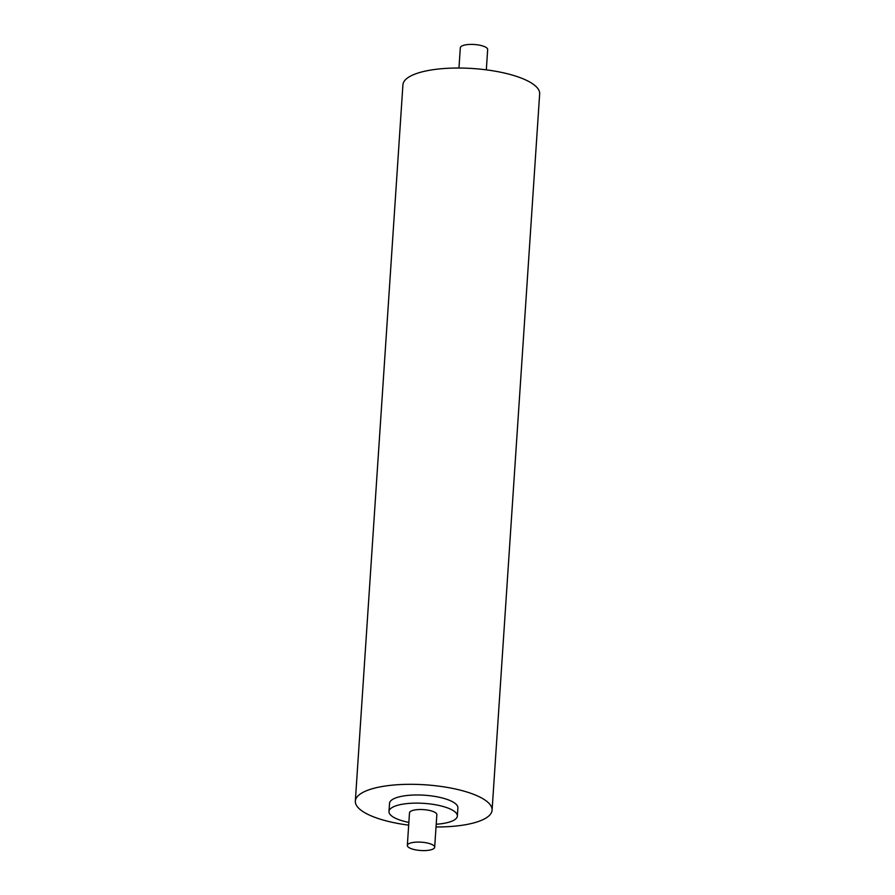 <?xml version="1.0" encoding="UTF-8"?>
<svg xmlns="http://www.w3.org/2000/svg" width="895" height="895" viewBox="0 0 895 895"><rect width="100%" height="100%" fill="white"/><g stroke="black" fill="none" stroke-linecap="round" stroke-linejoin="round"><path stroke-width="1.34" d="M408.679 825.145A68.523 20.887 3.8 0 1 355.337 801.103A68.523 20.887 3.8 0 1 384.872 786.078A68.523 20.887 3.8 0 1 456.103 789.155A68.523 20.887 3.8 0 1 492.082 810.176A68.523 20.887 3.8 0 1 462.558 825.201A68.523 20.887 3.8 0 1 436.033 826.969M492.082 810.176L539.663 93.897A68.523 20.887 -176.2 0 0 503.684 72.875A68.523 20.887 -176.2 0 0 432.442 69.799A68.523 20.887 -176.2 0 0 402.918 84.824L355.337 801.103M408.858 822.427A34.256 10.438 3.8 0 1 388.989 811.508A34.256 10.438 3.8 0 1 403.746 804.001A34.256 10.438 3.8 0 1 439.367 805.545A34.256 10.438 3.8 0 1 457.356 816.05A34.256 10.438 3.8 0 1 442.589 823.557A34.256 10.438 3.8 0 1 436.212 824.239M388.989 811.508L389.526 803.374A34.256 10.438 3.8 0 1 404.294 795.856A34.256 10.438 3.8 0 1 439.904 797.4A34.256 10.438 3.8 0 1 457.893 807.905L457.356 816.05M413.244 842.43A13.705 4.173 3.8 0 1 427.486 843.045A13.705 4.173 3.8 0 1 434.679 847.241A13.705 4.173 3.8 0 1 428.783 850.25A13.705 4.173 3.8 0 1 414.53 849.635A13.705 4.173 3.8 0 1 407.337 845.428A13.705 4.173 3.8 0 1 413.244 842.43M407.337 845.428L409.496 812.873A13.705 4.173 3.8 0 1 415.403 809.863A13.705 4.173 3.8 0 1 429.645 810.478A13.705 4.173 3.8 0 1 436.849 814.685L434.679 847.241M486.321 69.855L487.663 49.572A13.705 4.173 -176.2 0 0 480.47 45.365A13.705 4.173 -176.2 0 0 466.217 44.75A13.705 4.173 -176.2 0 0 460.321 47.759L458.967 68.031"/></g></svg>
